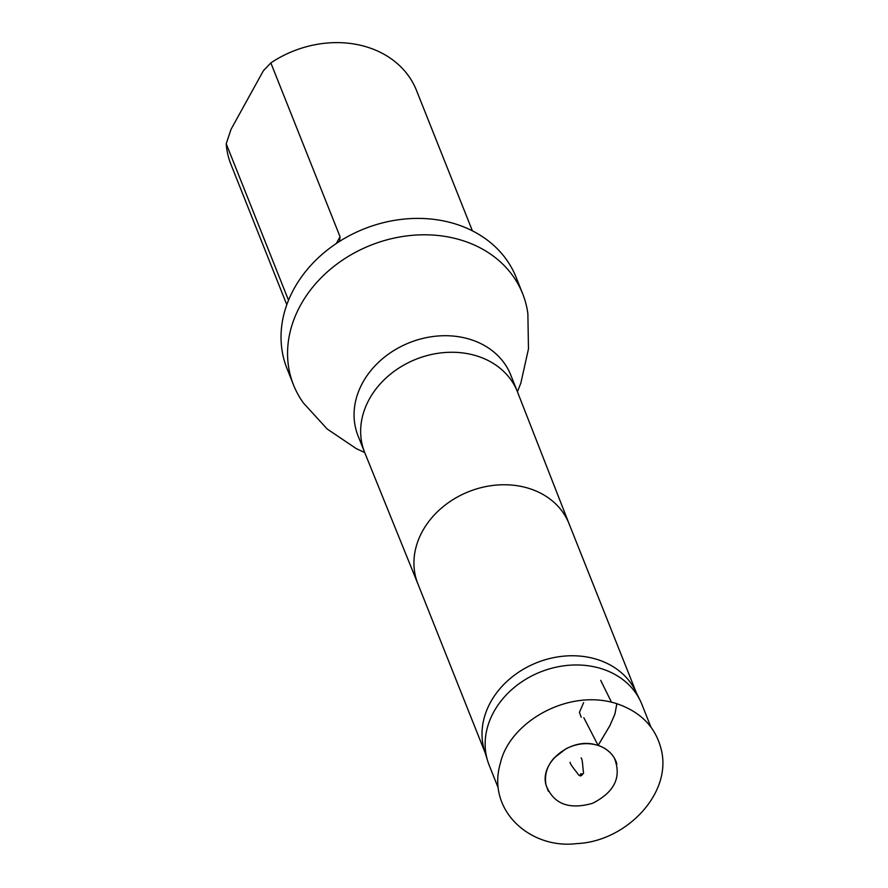 <?xml version="1.0" encoding="UTF-8"?>
<svg xmlns="http://www.w3.org/2000/svg" width="888" height="888" viewBox="0 0 888 888"><rect width="100%" height="100%" fill="white"/><g stroke="black" fill="none" stroke-linecap="round" stroke-linejoin="round"><path stroke-width="1.33" d="M548.384 791.297L546.076 785.258C544.178 775.18 546.886 766.055 554.212 757.853L566 748.762C576.778 743.356 587.49 742.246 598.112 745.443L594.96 744.555C569.785 737.673 539.371 763.036 546.087 785.258C553.502 803.984 568.986 810 592.551 803.296C614.552 792.129 621.822 777.067 614.374 758.13C610.855 752.125 605.427 747.896 598.101 745.409L609.89 725.64L614.862 714.141L616.905 703.729C568.209 687.767 509.235 722.499 500.344 763.347C486.358 810.466 530.58 849.461 576.656 843.6C624.708 841.791 670.806 795.482 661.782 751.881C656.731 728.327 641.769 712.276 616.905 703.729M498.224 787.911L489.122 765.056A82.184 67.488 -21.7 0 1 487.667 760.927A82.184 67.488 -21.7 0 1 515.195 686.69A82.184 67.488 -21.7 0 1 601.82 668.819A82.184 67.488 -21.7 0 1 640.059 700.255A82.184 67.488 -21.7 0 1 641.835 704.251L650.915 727.05M472.394 230.825L416.461 90.343A99.878 82.018 158.3 0 0 270.851 62.915L263.392 70.718L231.035 129.326L226.218 143.756A99.878 82.018 158.3 0 0 230.88 164.236L286.802 304.717M270.851 62.915L340.049 236.73L339.516 241.414M288.522 300.244L226.218 143.756M487.667 760.927L484.504 750.726A81.341 66.789 -21.7 0 1 511.754 677.255A81.341 66.789 -21.7 0 1 597.491 659.562A81.341 66.789 -21.7 0 1 635.342 690.675L640.059 700.255M364.713 452.558L356.243 448.607L327.173 428.993L303.463 403.041A123.321 101.265 -21.7 0 1 293.528 384.97A123.321 101.265 -21.7 0 1 329.648 269.885A123.321 101.265 -21.7 0 1 462.626 240.57A123.321 101.265 -21.7 0 1 522.666 293.739A123.321 101.265 -21.7 0 1 527.872 313.708L528.482 348.84L520.856 383.061L517.415 391.763M522.666 293.739L516.139 277.334A123.321 101.265 158.3 0 0 456.099 224.176A123.321 101.265 158.3 0 0 323.121 253.491A123.321 101.265 158.3 0 0 287.002 368.564L293.528 384.97M583.638 702.619L579.409 712.376L581.229 717.215M583.816 717.704L598.124 745.454L609.956 725.518L614.951 713.974L616.827 703.707M611.499 702.23L600.699 680.386M417.993 584.104A81.341 66.789 -21.7 0 1 417.871 583.793A81.341 66.789 -21.7 0 1 441.691 507.892A81.341 66.789 -21.7 0 1 529.403 488.555A81.341 66.789 -21.7 0 1 569.008 523.62A81.341 66.789 -21.7 0 1 569.13 523.92M417.926 583.949L364.746 452.647A82.184 67.488 -21.7 0 1 364.624 452.347A82.184 67.488 -21.7 0 1 388.7 375.646A82.184 67.488 -21.7 0 1 477.322 356.11A82.184 67.488 -21.7 0 1 517.338 391.541A82.184 67.488 -21.7 0 1 517.46 391.852L569.075 523.776M364.624 452.347L358.031 435.786A82.184 67.488 -21.7 0 1 382.106 359.096A82.184 67.488 -21.7 0 1 470.729 339.56A82.184 67.488 -21.7 0 1 510.744 374.991L517.338 391.541M336.308 243.501L340.049 236.73M614.374 758.13L616.827 764.057L614.374 758.13M598.112 745.443C613.064 750.504 616.594 762.359 616.827 764.057L616.827 764.057M570.096 762.237C569.763 763.058 572.094 766.577 577.089 772.782C578.277 774.913 579.52 775.946 580.852 775.901L583.549 773.326L582.806 766.4C582.506 761.538 581.94 758.696 581.096 757.875M581.795 774.747L580.641 773.781L582.084 773.992L580.73 774.491L581.984 775.235L580.386 774.758L581.551 774.858L582.273 773.87L581.795 774.747M417.871 583.793L485.148 752.791M569.008 523.62L636.296 692.618"/></g></svg>
